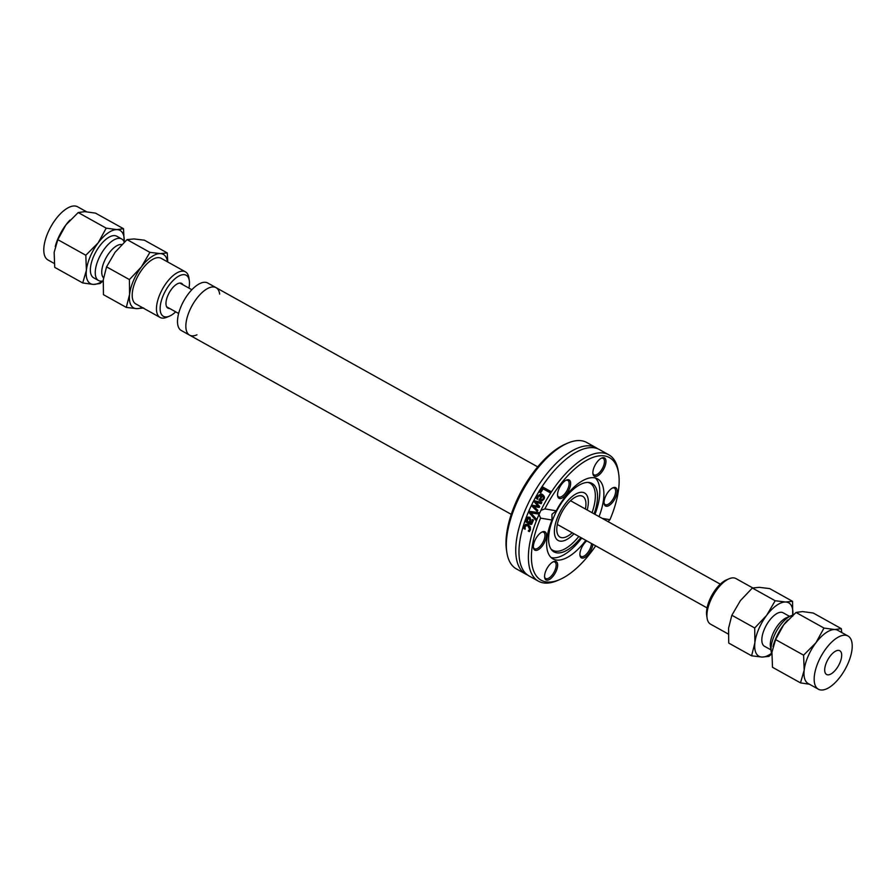 <?xml version="1.0" encoding="UTF-8"?>
<svg xmlns="http://www.w3.org/2000/svg" width="896" height="896" viewBox="0 0 896 896"><rect width="100%" height="100%" fill="white"/><g stroke="black" fill="none" stroke-linecap="round" stroke-linejoin="round"><path stroke-width="1.34" d="M196.952 334.824A27.182 12.208 -60.9 0 1 191.475 335.787A27.182 12.208 -60.9 0 1 189.605 335.149A27.182 12.208 -60.9 0 1 192.17 305.458A27.182 12.208 -60.9 0 1 216.059 287.661A27.182 12.208 -60.9 0 1 219.666 294.078M216.059 287.661A27.182 12.208 -60.9 0 0 192.17 305.458A27.182 12.208 -60.9 0 0 189.605 335.149L181.261 330.49A27.182 12.208 -60.9 0 1 183.814 300.81A27.182 12.208 -60.9 0 1 207.715 283.013L537.712 466.872M572.186 532.75A23.33 10.483 -60.9 0 1 561.602 537.656A23.33 10.483 -60.9 0 1 560 537.107A23.33 10.483 -60.9 0 1 562.206 511.627A23.33 10.483 -60.9 0 1 582.714 496.35A23.33 10.483 -60.9 0 1 585.413 509.006M559.989 541.117A27.182 12.208 119.1 0 0 573.978 533.747A27.182 12.208 -60.9 0 1 558.13 540.467A27.182 12.208 119.1 0 0 559.989 541.117M587.205 510.003A27.182 12.208 119.1 0 0 584.584 492.99A27.182 12.208 119.1 0 0 560.694 510.787A27.182 12.208 119.1 0 0 558.13 540.467A27.182 12.208 -60.9 0 1 558.723 514.64A27.182 12.208 -60.9 0 1 584.584 492.99A27.182 12.208 -60.9 0 1 587.205 510.003M525.739 574.112L516.342 568.882A72.33 32.502 -60.9 0 1 506.845 552.35A72.33 32.502 -60.9 0 1 517.922 500.125A72.33 32.502 -60.9 0 1 567.706 443.128A72.33 32.502 -60.9 0 1 586.757 442.512L596.154 447.742A72.33 32.502 119.1 0 0 527.318 505.366A72.33 32.502 119.1 0 0 525.739 574.112A72.33 32.502 119.1 0 0 527.419 574.918M567.706 443.128L565.555 444.046A70.19 31.539 119.1 0 0 506.498 550.043L506.845 552.35M597.722 448.75A72.33 32.502 119.1 0 0 596.154 447.742M595.683 545.843A70.19 31.539 -60.9 0 1 559.586 579.622A70.19 31.539 -60.9 0 1 540.579 518.123L539.022 514.483A72.33 32.502 119.1 0 0 538.384 581.168A72.33 32.502 119.1 0 0 557.446 580.552L559.586 579.622M539.022 514.483L540.949 510.339L544.869 508.906L556.259 510.798L551.97 514.27L551.958 520.016L540.579 518.123M537.499 511.034A72.33 32.502 119.1 0 0 537.298 511.459L532.112 506.352A72.33 32.502 -60.9 0 1 532.627 505.277L538.093 506.184L534.307 501.928A72.33 32.502 -60.9 0 1 534.856 500.875L541.811 502.477A72.33 32.502 119.1 0 0 541.173 503.675L535.875 502.286L539.694 506.509A72.33 32.502 119.1 0 0 539.213 507.461L533.736 506.542L537.846 510.283A72.33 32.502 119.1 0 0 537.499 511.034M544.869 508.906A70.19 31.539 -60.9 0 1 589.366 458.909A70.19 31.539 -60.9 0 1 618.654 473.626L618.307 471.318A72.33 32.502 119.1 0 0 608.798 454.787L599.402 449.557A72.33 32.502 119.1 0 0 569.453 456.557A72.33 32.502 119.1 0 0 530.578 507.17A72.33 32.502 119.1 0 0 519.187 546.773A72.33 32.502 119.1 0 0 528.998 575.926L538.384 581.168M608.798 454.787A72.33 32.502 119.1 0 0 540.949 510.339M536.446 519.154A72.33 32.502 119.1 0 0 535.942 520.419L529.234 512.747A72.33 32.502 -60.9 0 1 529.805 511.414L539.246 512.702A72.33 32.502 119.1 0 0 538.642 514.024L530.858 512.87L536.446 519.154M530.309 522.973L531.384 523.006L532.403 519.59A72.33 32.502 -60.9 0 1 532.437 519.523L533.467 520.094L531.72 524.261L529.85 524.138L525.739 521.853A72.33 32.502 -60.9 0 1 526.154 520.666L526.792 521.013L526.814 518.28L527.923 517.07L529.547 517.227L530.813 519.478L530.107 522.872L531.888 523.085L532.907 519.68M531.72 524.261L529.85 524.138L526.243 521.931A71.266 32.021 -60.9 0 1 526.602 520.912M526.792 521.013L527.923 517.07L529.547 517.227M539.683 492.352A72.33 32.502 -60.9 0 1 542.976 487.144L550.995 491.602A72.33 32.502 119.1 0 0 550.211 492.8L543.144 488.858A72.33 32.502 119.1 0 0 540.624 492.878L540.187 492.43A71.266 32.021 -60.9 0 1 543.402 487.379M541.038 501.032L539.482 500.304A71.266 32.021 -60.9 0 1 542.17 495.589L538.194 496.552L537.656 499.24A72.33 32.502 119.1 0 0 537.622 499.296L536.514 498.68L537.309 496.082L541.05 493.898L542.416 494.39C544.522 496.16 544.981 497.806 543.782 499.318L542.013 500.92L538.978 500.226A72.33 32.502 -60.9 0 1 541.654 495.51L540.926 495.208M528.92 530.331L529.558 529.245L527.934 525.93L526.848 525.515L525.034 526.725L525.157 529.178A72.33 32.502 119.1 0 0 525.134 529.245L524.003 528.618L524.149 526.254L525.672 524.294L528.338 524.698L530.365 526.915L530.432 529.76L529.357 531.597L528.214 530.958A72.33 32.502 -60.9 0 1 528.237 530.891L530.074 529.323L528.438 526.008L527.117 525.582M618.654 473.626A70.19 31.539 -60.9 0 1 609.952 519.691L608.171 521.472M525.112 529.021L524.664 526.344L527.218 524.238M529.48 531.462L528.741 531.048A71.266 32.021 -60.9 0 1 528.763 530.981L529.446 530.41M536.514 498.68L537.813 496.16L541.307 493.942M537.645 499.117L537.018 498.77M542.17 495.589L541.184 495.23M540.366 499.531L541.8 499.811L542.987 498.792L543.816 497.246L542.427 495.936A72.33 32.502 119.1 0 0 540.366 499.531L542.304 499.901L543.816 497.246M540.87 499.621L542.304 499.901L540.87 499.621M543.301 497.168L542.427 495.936M539.213 507.461L533.736 506.542M541.195 503.63L535.875 502.286M537.432 511.179L532.605 506.442A71.266 32.021 -60.9 0 1 533.12 505.366L538.597 506.274L534.811 502.018A71.266 32.021 -60.9 0 1 535.349 500.987M543.144 488.858L550.312 492.643M530.958 524.485L530.365 524.227M530.813 523.062L531.888 523.085L530.813 523.062M528.427 517.16L530.051 517.306M529.301 522.413L529.827 520.173L529.144 518.482L527.598 519.232L527.632 521.483L529.816 522.502L530.331 520.251L528.976 518.392M536.077 520.083L529.726 512.837A71.266 32.021 -60.9 0 1 530.298 511.504L539.235 512.714M602.314 518.426L609.952 519.691M599.043 516.6A45.797 20.574 119.1 0 0 597.554 478.901A45.797 20.574 119.1 0 0 556.259 510.798M570.315 481.387A10.483 4.715 119.1 0 0 566.429 480.066A10.483 4.715 119.1 0 0 557.603 495.902A10.483 4.715 119.1 0 0 565.6 495.152A10.483 4.715 119.1 0 0 570.315 481.387M609.246 505.389A10.483 4.715 119.1 0 0 616.896 493.517A10.483 4.715 119.1 0 0 612.954 487.771A10.483 4.715 119.1 0 0 604.128 503.608A10.483 4.715 119.1 0 0 609.246 505.389M604.296 467.869A10.483 4.715 119.1 0 0 601.765 457.99A10.483 4.715 119.1 0 0 592.939 473.827A10.483 4.715 119.1 0 0 597.542 475.91A10.483 4.715 119.1 0 0 604.296 467.869M551.958 520.016A45.797 20.574 119.1 0 0 552.978 558.914A45.797 20.574 119.1 0 0 585.816 540.344M541.285 532.426A10.483 4.715 119.1 0 0 533.445 547.747A10.483 4.715 119.1 0 0 539.784 548.632A10.483 4.715 119.1 0 0 546.358 536.838A10.483 4.715 119.1 0 0 542.27 531.91A10.483 4.715 119.1 0 0 541.285 532.426M586.768 540.87A10.483 4.715 119.1 0 0 579.97 555.442A10.483 4.715 119.1 0 0 580.216 556.427A10.483 4.715 119.1 0 0 586.936 555.766A10.483 4.715 119.1 0 0 592.917 544.298M546.235 569.946A10.483 4.715 119.1 0 0 544.622 577.517A10.483 4.715 119.1 0 0 550.973 578.402A10.483 4.715 119.1 0 0 557.536 566.608A10.483 4.715 119.1 0 0 553.448 561.68A10.483 4.715 119.1 0 0 546.235 569.946M551.074 557.514A45.797 20.574 119.1 0 0 581.728 538.059M594.955 514.326A45.797 20.574 119.1 0 0 595.37 478.027M541.699 532.179A9.419 4.234 -60.9 0 1 543.67 532.291A9.419 4.234 -60.9 0 1 544.107 539.694A9.419 4.234 -60.9 0 1 537.869 548.195A9.419 4.234 -60.9 0 1 534.509 548.733A9.419 4.234 -60.9 0 1 533.378 547.12M565.869 480.334A9.419 4.234 -60.9 0 1 567.829 480.446A9.419 4.234 -60.9 0 1 568.848 481.712A9.419 4.234 -60.9 0 1 566.048 492.184A9.419 4.234 -60.9 0 1 558.667 496.899A9.419 4.234 -60.9 0 1 557.648 495.622A9.419 4.234 -60.9 0 1 557.536 495.275M601.205 458.27A9.419 4.234 -60.9 0 1 603.176 458.371A9.419 4.234 -60.9 0 1 602.963 467.331A9.419 4.234 -60.9 0 1 594.003 474.824A9.419 4.234 -60.9 0 1 592.883 473.211M612.394 488.04A9.419 4.234 -60.9 0 1 614.354 488.152A9.419 4.234 -60.9 0 1 614.79 495.555A9.419 4.234 -60.9 0 1 608.552 504.056A9.419 4.234 -60.9 0 1 605.192 504.605A9.419 4.234 -60.9 0 1 604.061 502.981M591.494 543.502A9.419 4.234 -60.9 0 1 587.406 553.101A9.419 4.234 -60.9 0 1 581.034 556.438A9.419 4.234 -60.9 0 1 580.014 555.173A9.419 4.234 -60.9 0 1 579.902 554.826M552.888 561.949A9.419 4.234 -60.9 0 1 554.859 562.061A9.419 4.234 -60.9 0 1 554.646 571.01A9.419 4.234 -60.9 0 1 545.686 578.514A9.419 4.234 -60.9 0 1 544.566 576.89M594.093 513.845A39.166 17.595 119.1 0 0 588.986 482.485A39.166 17.595 119.1 0 0 554.859 514.662A39.166 17.595 119.1 0 0 551.51 549.741A39.166 17.595 119.1 0 0 580.866 537.578M550.906 548.89A38.371 17.237 119.1 0 0 578.827 536.446M592.054 512.702A38.371 17.237 119.1 0 0 587.944 482.418M825.306 673.098A13.586 6.104 -60.9 0 1 828.89 657.922A13.586 6.104 -60.9 0 1 839.798 650.742A13.586 6.104 -60.9 0 1 841.075 652.131A13.586 6.104 -60.9 0 1 837.491 667.307A13.586 6.104 -60.9 0 1 826.571 674.486A13.586 6.104 -60.9 0 1 825.306 673.098M848.008 636.026A30.442 13.675 -60.9 0 1 850.853 639.128A30.442 13.675 -60.9 0 1 842.811 673.131A30.442 13.675 -60.9 0 1 818.373 689.203A30.442 13.675 -60.9 0 1 815.528 686.101A30.442 13.675 -60.9 0 1 823.558 652.109A30.442 13.675 -60.9 0 1 848.008 636.026L837.827 630.347A30.442 13.675 119.1 0 0 834.758 629.541L841.277 628.645L841.781 632.554M815.909 642.802L823.984 628.062L834.758 629.541A30.442 13.675 119.1 0 0 815.909 642.802A30.442 13.675 119.1 0 0 804.171 670.208L803.6 655.178L815.909 642.802M809.469 684.242L800.498 682.875L804.171 670.208A30.442 13.675 119.1 0 0 808.192 683.536L818.373 689.203M773.024 646.475A30.442 13.675 -60.9 0 1 773.08 646.24A30.442 13.675 -60.9 0 1 783.675 624.848L775.6 639.587L803.6 655.178M775.6 639.587L771.926 652.254L772.498 667.285L800.498 682.875M823.984 628.062L795.995 612.461L802.514 611.576L813.277 613.043L841.277 628.645M795.995 612.461L783.675 624.848A30.442 13.675 -60.9 0 1 787.64 620.122A30.442 13.675 -60.9 0 1 787.763 619.998M771.781 653.89A23.778 10.685 -60.9 0 1 771.187 651.605A23.778 10.685 -60.9 0 1 791.202 615.686A23.778 10.685 -60.9 0 1 792.814 615.126M771.187 651.605L770.437 646.61A19.163 8.613 -60.9 0 1 786.565 617.68L791.202 615.686M770.93 649.858L764.478 646.262A19.163 8.613 -60.9 0 1 762.686 644.302A19.163 8.613 -60.9 0 1 767.738 622.91A19.163 8.613 -60.9 0 1 783.126 612.786L789.578 616.381M792.826 615.115A30.576 13.742 119.1 0 0 785.602 602A30.576 13.742 119.1 0 0 766.674 615.328A30.576 13.742 119.1 0 0 754.869 642.858L754.712 627.984L766.674 615.328L775.197 600.746L785.602 602L792.557 601.328L769.698 588.594L759.293 587.339L752.338 588.011L740.376 600.667L731.853 615.25L728.571 628.197L728.739 643.07L751.598 655.805L754.869 642.858A30.576 13.742 119.1 0 0 762.003 657.059L751.598 655.805M792.557 601.328L792.725 616.19M775.197 600.746L752.338 588.011M754.712 627.984L731.853 615.25M771.758 653.845L768.958 656.387L762.003 657.059A30.576 13.742 119.1 0 0 771.568 653.285M752.718 587.91L735.93 578.558A26.096 11.726 119.1 0 0 729.064 578.782L726.443 579.902A23.486 10.55 119.1 0 0 706.686 615.362L707.101 618.184A26.096 11.726 119.1 0 0 708.098 621.477A26.096 11.726 119.1 0 0 710.528 624.142L728.246 634.01M729.064 578.782A26.096 11.726 119.1 0 0 707.101 618.184M54.152 252.325L54.723 267.355L82.723 282.957L86.386 270.29L85.814 255.259L57.826 239.658L54.152 252.325M55.25 246.546A30.442 13.675 -60.9 0 1 55.306 246.322A30.442 13.675 -60.9 0 1 65.901 224.918L57.826 239.658M123.502 228.715L124.219 242.11A30.442 13.675 119.1 0 0 116.984 229.611A30.442 13.675 119.1 0 0 98.134 242.883L106.21 228.144L116.984 229.611L123.502 228.715L95.502 213.125L84.739 211.646L78.21 212.542L65.901 224.918A30.442 13.675 -60.9 0 1 69.866 220.192A30.442 13.675 -60.9 0 1 69.978 220.069M106.21 228.144L78.21 212.542M124.242 242.155A23.778 10.685 119.1 0 0 123.906 241.394A23.778 10.685 119.1 0 0 121.688 238.963A23.778 10.685 119.1 0 0 102.592 251.53A23.778 10.685 119.1 0 0 96.309 278.085A23.778 10.685 119.1 0 0 98.538 280.515A23.778 10.685 119.1 0 0 103.163 280.874L100.005 283.539L93.486 284.424L82.723 282.957M85.814 255.259L98.134 242.883A30.442 13.675 119.1 0 0 86.386 270.29A30.442 13.675 119.1 0 0 93.486 284.424A30.442 13.675 119.1 0 0 102.525 281.019M86.531 211.758L77.627 206.797A30.442 13.675 119.1 0 0 53.189 222.869A30.442 13.675 119.1 0 0 45.147 256.872A30.442 13.675 119.1 0 0 47.992 259.974L54.219 263.446M121.688 238.963L116.805 236.242A23.778 10.685 119.1 0 0 97.709 248.808A23.778 10.685 119.1 0 0 91.437 275.363A23.778 10.685 119.1 0 0 93.654 277.794L98.538 280.515M121.766 244.563A19.163 8.613 119.1 0 0 106.87 256.379A19.163 8.613 119.1 0 0 102.603 276.528A19.163 8.613 119.1 0 0 103.533 277.838M167.462 261.822A30.576 13.742 119.1 0 0 160.306 253.602A30.576 13.742 119.1 0 0 141.378 266.93A30.576 13.742 119.1 0 0 129.573 294.459A30.576 13.742 119.1 0 0 136.707 308.661A30.576 13.742 119.1 0 0 142.061 307.406M175.706 311.842A23.486 10.55 -60.9 0 1 169.557 316.098L166.936 317.218A26.096 11.726 -60.9 0 1 160.07 317.442L135.8 303.923A26.096 11.726 -60.9 0 1 133.37 301.258A26.096 11.726 -60.9 0 1 140.246 272.115A26.096 11.726 -60.9 0 1 161.202 258.339L185.472 271.858A26.096 11.726 -60.9 0 1 187.902 274.523A26.096 11.726 -60.9 0 1 188.899 277.816L189.314 280.638A23.486 10.55 -60.9 0 1 188.933 288.098M143.662 307.989L136.707 308.661L126.302 307.406L129.573 294.459L129.416 279.586L141.378 266.93L149.901 252.347L160.306 253.602L167.261 252.93L167.754 261.99M167.261 252.93L144.402 240.195L133.997 238.941L127.042 239.613L115.069 252.28L106.557 266.851L103.275 279.81L103.443 294.672L126.302 307.406M106.557 266.851L129.416 279.586M127.042 239.613L149.901 252.347M169.714 308.504A14.134 6.35 -60.9 0 1 167.922 308.134A14.134 6.35 -60.9 0 1 166.6 306.69A14.134 6.35 -60.9 0 1 170.33 290.898A14.134 6.35 -60.9 0 1 181.686 283.438A14.134 6.35 -60.9 0 1 182.941 284.76M169.557 316.098A23.486 10.55 -60.9 0 1 161.179 313.902A23.486 10.55 -60.9 0 1 169.333 284.883A23.486 10.55 -60.9 0 1 188.429 277.67A23.486 10.55 -60.9 0 1 189.314 280.638M160.07 317.442A26.096 11.726 -60.9 0 1 157.629 314.776A26.096 11.726 -60.9 0 1 164.517 285.634A26.096 11.726 -60.9 0 1 185.472 271.858M189.605 335.149L511.246 514.349M720.294 584.158L570.528 500.718M191.856 289.733L179.894 283.069M707.067 607.902L557.301 524.451M178.629 313.477L166.667 306.802"/></g></svg>
